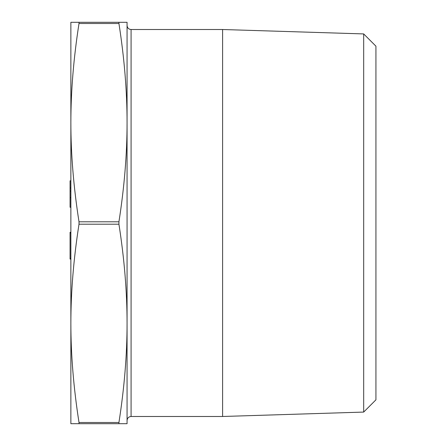 <?xml version="1.0" encoding="UTF-8"?>
<svg xmlns="http://www.w3.org/2000/svg" width="446" height="446" viewBox="0 0 446 446"><rect width="100%" height="100%" fill="white"/><g stroke="black" fill="none" stroke-linecap="round" stroke-linejoin="round"><path stroke-width="0.67" d="M79.003 423.7L70.869 423.7L70.869 22.3L79.003 22.3L79.003 23.504C73.579 58.275 70.864 91.324 70.869 122.65C70.864 153.976 73.579 187.025 79.003 221.796L79.003 224.204C73.579 258.975 70.864 292.024 70.869 323.35C70.864 354.676 73.579 387.725 79.003 422.496L79.003 423.7L118.931 423.7L118.931 422.496C124.356 387.725 127.071 354.676 127.065 323.35L127.065 423.7L118.931 423.7M118.931 22.3L127.065 22.3L127.065 323.35C127.071 292.024 124.356 258.975 118.931 224.204L118.931 221.796C124.356 187.025 127.071 153.976 127.065 122.65C127.071 91.324 124.356 58.275 118.931 23.504L118.931 22.3L79.003 22.3M363.68 33.924L375.933 46.178L375.933 399.822L363.68 412.076L363.68 33.924L222.599 29.514L131.079 29.514L131.079 416.486C128.643 416.726 127.305 418.064 127.065 420.5M363.68 412.076L222.599 416.486L222.599 29.514M70.869 207.273L70.067 207.273L70.067 180.803L70.869 180.803M70.067 187.989L70.869 187.989M70.067 197.684L70.869 197.684M70.067 191.061L70.869 191.061M70.869 232.294L70.067 232.294L70.067 259.087L70.869 259.087M70.067 258.435L70.869 258.435M70.067 232.946L70.869 232.946M79.003 23.504L118.931 23.504M118.931 221.796L79.003 221.796M118.931 422.496L79.003 422.496M79.003 224.204L118.931 224.204M222.599 416.486L131.079 416.486M131.079 29.514C128.643 29.274 127.305 27.936 127.065 25.5"/></g></svg>
